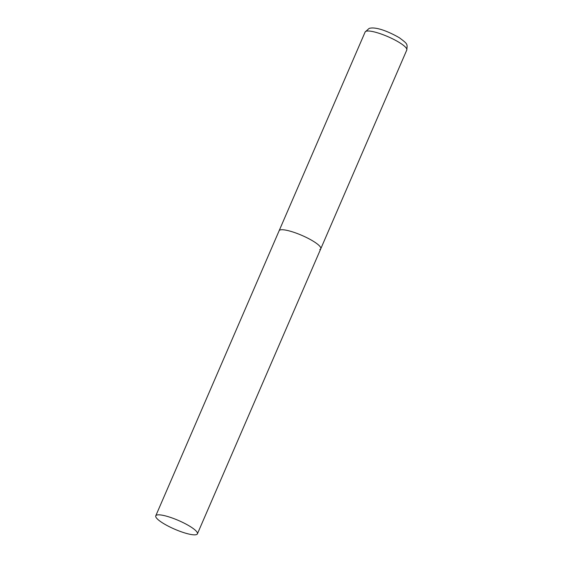 <?xml version="1.0" encoding="UTF-8"?>
<svg xmlns="http://www.w3.org/2000/svg" width="563" height="563" viewBox="0 0 563 563"><rect width="100%" height="100%" fill="white"/><g stroke="black" fill="none" stroke-linecap="round" stroke-linejoin="round"><path stroke-width="0.84" d="M155.761 515.828A22.689 4.75 -156.6 0 0 170.033 527.045A22.689 4.75 -156.6 0 0 197.409 533.851A22.689 4.75 -156.6 0 0 183.144 522.633A22.689 4.75 -156.6 0 0 155.761 515.828L365.141 31.985A22.689 4.75 23.4 0 1 366.105 31.232A22.689 4.75 23.4 0 1 390.215 37.693A22.689 4.75 23.4 0 1 406.789 50.008L320.783 248.755A22.689 4.75 -156.6 0 0 306.511 237.537A22.689 4.75 -156.6 0 0 279.128 230.731A22.689 4.75 23.4 0 1 280.1 229.978A22.689 4.75 23.4 0 1 304.21 236.439A22.689 4.75 23.4 0 1 320.783 248.755A22.689 4.75 23.4 0 1 319.812 249.508M365.141 31.985L369.138 28.41C376.105 26.348 389.505 32.028 399.392 37.77C407.964 44.21 407.394 43.879 406.789 50.008M320.783 248.755L197.409 533.851"/></g></svg>

